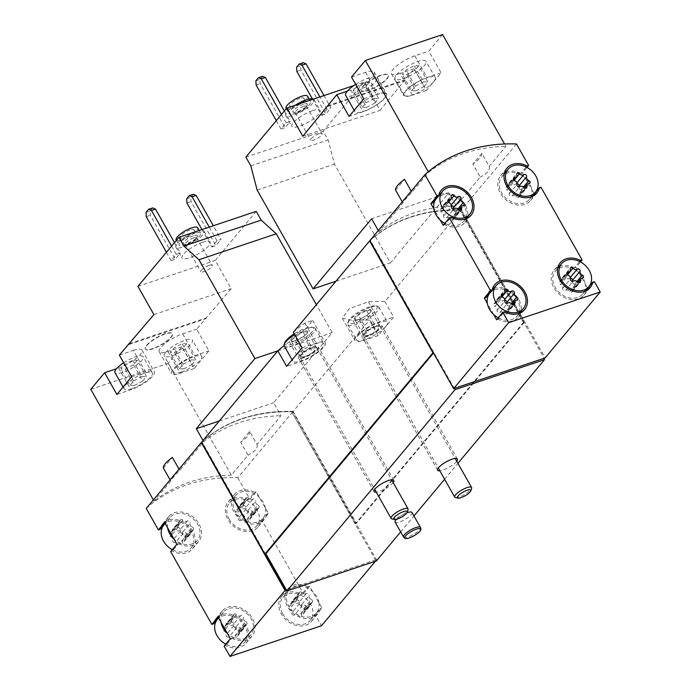 <?xml version="1.0" encoding="UTF-8"?>
<svg xmlns="http://www.w3.org/2000/svg" width="691" height="691" viewBox="0 0 691 691"><rect width="100%" height="100%" fill="white"/><g stroke="black" fill="none" stroke-linecap="round" stroke-linejoin="round"><path stroke-width="0.52" stroke-dasharray="3.46 2.59" d="M442.637 34.55L428.809 51.117L441.1 72.831L426.364 90.486L414.073 68.763L380.128 110.335L364.148 82.091L323.172 131.169L328.13 139.936L334.444 164.13L390.363 262.96L448.917 192.824L456.267 205.814L480.228 177.121L472.877 164.13L481.834 153.402L489.185 166.393L505.907 146.362L504.56 143.996M378.288 230.552L378.962 231.753L402.922 203.059C403.147 201.712 406.127 198.136 411.879 192.331L428.601 172.301A174.953 136.913 -140.1 0 1 505.907 146.362M402.248 201.858L402.922 203.059M395.58 190.068L404.537 179.34M411.205 191.131L411.879 192.331M428.29 171.757L428.601 172.301M312.444 110.698A16.195 4.371 150.5 0 0 297.622 118.697A16.195 4.371 150.5 0 0 291.878 126.418A16.195 4.371 150.5 0 0 308.134 122.247A16.195 4.371 150.5 0 0 320.08 110.465A16.195 4.371 150.5 0 0 312.444 110.698M276.288 120.683L281.021 129.044L286.186 122.851L290.255 121.486L284.346 111.035M281.021 129.044L285.089 127.68L290.255 121.486M245.875 157.107L323.172 131.169M353.861 85.546L364.148 82.091M312.306 98.778L321.704 115.388L326.878 109.204L330.946 107.839L324.001 95.565M321.704 115.388L325.772 114.024L330.946 107.839M380.853 75.233A15.547 4.198 150.5 0 0 366.627 82.911A15.547 4.198 150.5 0 0 361.117 90.322A15.547 4.198 150.5 0 0 376.716 86.315A15.547 4.198 150.5 0 0 388.187 74.999A15.547 4.198 150.5 0 0 380.853 75.233M414.073 68.763L400.089 73.453L412.38 95.177A18.467 4.984 -29.5 0 1 403.674 95.444A18.467 4.984 -29.5 0 1 410.221 86.651A18.467 4.984 -29.5 0 1 427.116 77.53L441.1 72.831M327.465 105.844L404.771 79.906M351.512 77.055L365.496 72.356A18.467 4.984 150.5 0 1 374.202 72.089A18.467 4.984 150.5 0 1 367.655 80.89A18.467 4.984 150.5 0 1 350.76 90.011L347.34 91.152M400.089 73.453A18.467 4.984 150.5 0 1 391.382 73.721A18.467 4.984 150.5 0 1 397.93 64.928A18.467 4.984 150.5 0 1 414.825 55.807L428.809 51.117M481.834 153.402A21.058 5.683 -29.5 0 1 472.877 164.13M369.875 240.623A174.953 136.913 -140.1 0 1 461.415 209.909L516.479 143.961M456.267 205.814A174.953 136.913 39.9 0 0 378.962 231.753M489.185 166.393C490.195 169.917 487.207 173.493 480.228 177.121M202.567 242.291A16.195 4.371 150.5 0 0 187.745 250.289A16.195 4.371 150.5 0 0 182.009 258.002A16.195 4.371 150.5 0 0 198.257 253.839A16.195 4.371 150.5 0 0 210.202 242.049A16.195 4.371 150.5 0 0 202.567 242.291M166.41 252.267L171.143 260.637L176.317 254.443L180.386 253.079L174.469 242.619M171.143 260.637L175.212 259.272L180.386 253.079M256.214 211.36L215.238 260.438L231.209 288.674L196.65 329.158L208.941 350.873L194.206 368.528L181.914 346.804L168.086 363.371L231.347 475.183L248.069 455.162L240.718 442.171L249.676 431.443L257.026 444.434L280.987 415.74L273.636 402.749L332.19 332.621L316.383 304.679M137.932 286.376L215.238 260.438M201.971 229.559L211.826 246.981L217 240.788L221.068 239.423L213.329 225.75M211.826 246.981L215.894 245.616L221.068 239.423M153.367 499.921L154.041 501.122L170.763 481.1C170.988 479.753 173.968 476.177 179.72 470.372L203.681 441.679A174.953 136.913 -140.1 0 1 280.987 415.74M170.09 479.891L170.763 481.1M163.421 468.109L172.37 457.382M179.038 469.172L179.72 470.372M202.999 440.478L203.681 441.679M164.976 333.762A15.547 4.198 150.5 0 0 150.75 341.44A15.547 4.198 150.5 0 0 145.24 348.851A15.547 4.198 150.5 0 0 160.839 344.852A15.547 4.198 150.5 0 0 172.309 333.537A15.547 4.198 150.5 0 0 164.976 333.762M119.353 355.096L133.337 350.397L145.62 372.121A18.467 4.984 -29.5 0 1 154.326 371.853A18.467 4.984 -29.5 0 1 147.779 380.655A18.467 4.984 -29.5 0 1 130.884 389.767L116.9 394.466M129.709 343.591L205.953 318.007M181.914 346.804L167.93 351.494A18.467 4.984 150.5 0 1 159.224 351.762A18.467 4.984 150.5 0 1 165.771 342.969A18.467 4.984 150.5 0 1 182.666 333.848L196.65 329.158M90.78 389.309L168.086 363.371M133.337 350.397A18.467 4.984 150.5 0 1 142.035 350.13A18.467 4.984 150.5 0 1 135.496 358.931A18.467 4.984 150.5 0 1 118.602 368.053L116.451 368.769M249.676 431.443A21.058 5.683 -29.5 0 1 240.718 442.171M201.599 442.24A174.953 136.913 -140.1 0 1 292.854 411.784L376.586 559.788L375.576 560.125L376.448 560.902M146.25 508.446A174.953 136.913 -140.1 0 1 237.79 477.731L292.854 411.784M231.347 475.183A174.953 136.913 39.9 0 0 154.041 501.122M257.026 444.434C258.037 447.958 255.048 451.525 248.069 455.162M217.294 619.499A17.819 13.941 -140.1 0 1 239.907 620.216A17.819 13.941 -140.1 0 1 244.649 642.345A17.819 13.941 -140.1 0 1 225.784 644.167M237.972 630.874A1.814 1.417 -140.1 0 1 238.041 633.897A3.179 2.488 -140.1 0 0 236.331 634.658A3.179 2.488 -140.1 0 0 235.994 636.886A1.814 1.417 -140.1 0 1 233.221 637.819A3.179 2.488 -140.1 0 0 228.989 636.938A1.814 1.417 -140.1 0 1 226.156 634.839A3.179 2.488 -140.1 0 0 223.962 630.969A1.814 1.417 -140.1 0 1 223.901 627.938A3.179 2.488 -140.1 0 0 225.612 627.186A3.179 2.488 -140.1 0 0 225.948 624.949A1.814 1.417 -140.1 0 1 228.712 624.025A3.179 2.488 -140.1 0 0 232.953 624.906A1.814 1.417 -140.1 0 1 235.786 627.005A3.179 2.488 -140.1 0 0 237.972 630.874L245.728 621.58A3.179 2.488 -140.1 0 1 243.543 617.711L235.786 627.005M282.584 613.599A17.819 13.941 -140.1 0 1 282.895 597.49A17.819 13.941 -140.1 0 1 305.508 598.207A17.819 13.941 -140.1 0 1 310.25 620.328A17.819 13.941 -140.1 0 1 282.584 613.599M303.582 608.857A1.814 1.417 -140.1 0 1 303.643 611.889A3.179 2.488 -140.1 0 0 301.932 612.641A3.179 2.488 -140.1 0 0 301.596 614.878A1.814 1.417 -140.1 0 1 298.823 615.802A3.179 2.488 -140.1 0 0 294.591 614.921A1.814 1.417 -140.1 0 1 291.757 612.822A3.179 2.488 -140.1 0 0 289.572 608.952A1.814 1.417 -140.1 0 1 289.503 605.929A3.179 2.488 -140.1 0 0 291.213 605.178A3.179 2.488 -140.1 0 0 291.55 602.941A1.814 1.417 -140.1 0 1 294.323 602.008A3.179 2.488 -140.1 0 0 298.555 602.889A1.814 1.417 -140.1 0 1 301.388 604.988A3.179 2.488 -140.1 0 0 303.582 608.857L311.33 599.572A3.179 2.488 -140.1 0 1 309.145 595.702L301.388 604.988M163.836 525.013A17.819 13.941 -140.1 0 1 186.449 525.73A17.819 13.941 -140.1 0 1 191.191 547.859A17.819 13.941 -140.1 0 1 172.327 549.682M184.514 536.389A1.814 1.417 -140.1 0 1 184.583 539.412A3.179 2.488 -140.1 0 0 182.873 540.172A3.179 2.488 -140.1 0 0 182.536 542.4A1.814 1.417 -140.1 0 1 179.764 543.333A3.179 2.488 -140.1 0 0 175.531 542.452A1.814 1.417 -140.1 0 1 172.698 540.353A3.179 2.488 -140.1 0 0 170.504 536.484A1.814 1.417 -140.1 0 1 170.444 533.461A3.179 2.488 -140.1 0 0 172.154 532.701A3.179 2.488 -140.1 0 0 172.491 530.472A1.814 1.417 -140.1 0 1 175.255 529.539A3.179 2.488 -140.1 0 0 179.496 530.42A1.814 1.417 -140.1 0 1 182.329 532.519A3.179 2.488 -140.1 0 0 184.514 536.389L192.271 527.103A3.179 2.488 -140.1 0 1 190.085 523.225L182.329 532.519M229.127 519.114A17.819 13.941 -140.1 0 1 229.438 503.005A17.819 13.941 -140.1 0 1 252.051 503.722A17.819 13.941 -140.1 0 1 256.793 525.842A17.819 13.941 -140.1 0 1 229.127 519.114M250.125 514.372A1.814 1.417 -140.1 0 1 250.185 517.404A3.179 2.488 -140.1 0 0 248.475 518.155A3.179 2.488 -140.1 0 0 248.138 520.392A1.814 1.417 -140.1 0 1 245.374 521.316A3.179 2.488 -140.1 0 0 241.133 520.435A1.814 1.417 -140.1 0 1 238.3 518.345A3.179 2.488 -140.1 0 0 236.115 514.467A1.814 1.417 -140.1 0 1 236.046 511.444A3.179 2.488 -140.1 0 0 237.756 510.692A3.179 2.488 -140.1 0 0 238.093 508.455A1.814 1.417 -140.1 0 1 240.865 507.522A3.179 2.488 -140.1 0 0 245.098 508.403A1.814 1.417 -140.1 0 1 247.931 510.502A3.179 2.488 -140.1 0 0 250.125 514.372L257.873 505.086A3.179 2.488 -140.1 0 1 255.687 501.217L247.931 510.502M237.79 477.731L249.943 499.213L256.145 491.776L268.436 513.499L262.226 520.928L303.401 593.699L301.803 594.234A19.443 15.211 -140.1 0 0 281.652 596.445A19.443 15.211 -140.1 0 0 286.825 620.587A19.443 15.211 -140.1 0 0 311.494 621.364A19.443 15.211 -140.1 0 0 314.085 615.949L315.683 615.413L321.522 625.735M375.351 561.273L376.586 559.788M303.401 593.699L309.603 586.262L321.894 607.985L315.683 615.413M268.436 513.499L266.838 514.035L260.628 521.463A19.443 15.211 -140.1 0 1 258.037 526.879A19.443 15.211 -140.1 0 1 233.368 526.101A19.443 15.211 -140.1 0 1 228.194 501.96A19.443 15.211 -140.1 0 1 248.345 499.748L249.943 499.213M260.628 521.463L262.226 520.928M224.143 646.137L225.741 645.593A19.443 15.211 -140.1 0 0 245.892 643.381A19.443 15.211 -140.1 0 0 240.718 619.24A19.443 15.211 -140.1 0 0 216.05 618.462A19.443 15.211 -140.1 0 0 213.45 623.878M170.686 551.651L172.284 551.116A19.443 15.211 -140.1 0 0 192.435 548.896A19.443 15.211 -140.1 0 0 187.261 524.754A19.443 15.211 -140.1 0 0 162.592 523.977A19.443 15.211 -140.1 0 0 159.992 529.392M534.178 193.635L531.742 189.317A17.819 13.941 -140.1 0 0 525.41 178.14L531.742 189.317A17.819 13.941 -140.1 0 1 529.289 199.5A17.819 13.941 -140.1 0 1 506.667 198.783A17.819 13.941 -140.1 0 1 501.925 176.663A17.819 13.941 -140.1 0 1 525.41 178.14L522.431 172.871L526.991 167.403M534.255 193.774L534.722 194.594L540.923 187.157M587.635 288.121L585.199 283.802A17.819 13.941 -140.1 0 0 578.868 272.625L585.199 283.802A17.819 13.941 -140.1 0 1 582.738 293.986A17.819 13.941 -140.1 0 1 560.125 293.269A17.819 13.941 -140.1 0 1 555.383 271.148A17.819 13.941 -140.1 0 1 578.868 272.625L575.888 267.357L580.449 261.889M587.713 288.251L588.179 289.071L594.381 281.643M461.415 209.909L545.156 357.912M493.659 314.517L487.328 303.34M440.202 220.04L433.87 208.855M453.754 388.575L433.283 352.704M454.367 388.592L370.048 240.623A174.953 136.913 -140.1 0 1 459.956 210.237L523.45 322.455L524.46 322.11L461.156 210.219A174.953 136.913 -140.1 0 0 369.901 240.675M201.573 442.188A174.953 136.913 -140.1 0 1 293.114 411.473L369.374 320.132A174.953 136.913 39.9 0 0 352.902 320.425L342.33 318.18L349.214 308.696L368.415 301.846A174.953 136.913 -140.1 0 1 384.887 301.552L461.156 210.219M293.347 332.267A174.953 136.913 -140.1 0 1 304.843 323.172L312.565 320.382L305.5 329.538L289.33 341.751A174.953 136.913 39.9 0 0 284.105 345.586M293.114 411.473L356.418 523.363L524.46 322.11M384.887 301.552L393.663 317.065L378.15 335.636L369.374 320.132M356.418 523.363L355.399 523.709L523.45 322.455M454.117 388.454L370.307 240.313A174.953 136.913 -140.1 0 1 460.215 209.926L459.956 210.237M460.215 209.926L544.137 358.249M400.668 531.897L413.978 515.952M444.615 479.26L457.926 463.315M265.024 554.035L201.746 442.188A174.953 136.913 -140.1 0 1 291.654 411.793L375.576 560.125M291.654 411.793L355.399 523.709M412.009 512.48A9.717 2.626 -29.5 0 1 408.562 517.11A9.717 2.626 -29.5 0 1 399.674 521.904A9.717 2.626 -29.5 0 1 395.088 522.05M396.409 519.278A9.717 2.626 -29.5 0 1 406.93 512.791M456.734 461.217A11.341 3.058 -29.5 0 1 442.974 470.044A11.341 3.058 -29.5 0 1 439.813 470.787M393.17 482.543A11.341 3.058 -29.5 0 1 379.402 491.379A11.341 3.058 -29.5 0 1 376.25 492.113M433.473 353.041L433.939 352.488M375.835 559.814L286.324 589.846M302.122 347.78L316.107 343.09A19.443 5.252 -29.5 0 1 325.271 342.805A19.443 5.252 -29.5 0 1 318.378 352.065A19.443 5.252 -29.5 0 1 300.594 361.661L286.61 366.36M294.366 357.066A17.819 4.811 150.5 0 0 292.846 361.151A17.819 4.811 150.5 0 0 310.725 356.565A17.819 4.811 150.5 0 0 323.863 343.6A17.819 4.811 150.5 0 0 315.459 343.859A17.819 4.811 150.5 0 0 294.366 357.066M378.15 335.636L364.166 340.335A19.443 5.252 -29.5 0 1 355.001 340.62A19.443 5.252 -29.5 0 1 361.894 331.352A19.443 5.252 -29.5 0 1 379.679 321.756L393.663 317.065M385.906 326.351A17.819 4.811 150.5 0 0 387.435 322.274A17.819 4.811 150.5 0 0 379.031 322.533A17.819 4.811 150.5 0 0 362.732 331.326A17.819 4.811 150.5 0 0 356.418 339.817A17.819 4.811 150.5 0 0 369.435 337.718A17.819 4.811 150.5 0 0 385.906 326.351M303.833 357.791A11.341 3.058 -29.5 0 1 298.486 357.955A11.341 3.058 -29.5 0 1 299.453 355.364A11.341 3.058 -29.5 0 1 309.939 348.126A11.341 3.058 -29.5 0 1 318.223 346.787A11.341 3.058 -29.5 0 1 314.206 352.194A11.341 3.058 -29.5 0 1 303.833 357.791M367.396 336.465A11.341 3.058 -29.5 0 1 362.049 336.629A11.341 3.058 -29.5 0 1 363.025 334.029A11.341 3.058 -29.5 0 1 373.503 326.8A11.341 3.058 -29.5 0 1 381.795 325.461A11.341 3.058 -29.5 0 1 377.77 330.859A11.341 3.058 -29.5 0 1 367.396 336.465M265.387 553.906L202.005 441.877A174.953 136.913 -140.1 0 1 291.913 411.49M309.603 586.262L308.005 586.797L301.803 594.234M308.005 586.797A19.443 15.211 -140.1 0 0 287.853 589.017A19.443 15.211 -140.1 0 0 293.027 613.15A19.443 15.211 -140.1 0 0 317.696 613.936A19.443 15.211 -140.1 0 0 320.296 608.521L314.085 615.949M320.296 608.521L321.894 607.985M318.905 602.716A17.819 13.941 -140.1 0 1 316.452 612.9A17.819 13.941 -140.1 0 1 288.795 606.171A17.819 13.941 -140.1 0 1 289.097 590.054A17.819 13.941 -140.1 0 1 312.582 591.531A17.819 13.941 -140.1 0 1 318.905 602.716M230.353 638.7L231.943 638.164L225.741 645.593M231.943 638.164A19.443 15.211 -140.1 0 0 252.094 635.953A19.443 15.211 -140.1 0 0 246.929 611.811A19.443 15.211 -140.1 0 0 222.252 611.034A19.443 15.211 -140.1 0 0 219.66 616.441L218.529 617.797M219.66 616.441L218.062 616.985M221.042 622.254A17.819 13.941 -140.1 0 1 223.495 612.071A17.819 13.941 -140.1 0 1 246.108 612.787A17.819 13.941 -140.1 0 1 250.85 634.908A17.819 13.941 -140.1 0 1 227.365 633.431M176.896 544.214L178.494 543.679L172.284 551.116M178.494 543.679A19.443 15.211 -140.1 0 0 198.637 541.468A19.443 15.211 -140.1 0 0 193.471 517.326A19.443 15.211 -140.1 0 0 168.794 516.548A19.443 15.211 -140.1 0 0 166.203 521.964L165.071 523.32M166.203 521.964L164.605 522.5M167.585 527.769A17.819 13.941 -140.1 0 1 170.038 517.585A17.819 13.941 -140.1 0 1 192.651 518.302A17.819 13.941 -140.1 0 1 197.393 540.422A17.819 13.941 -140.1 0 1 173.916 538.945M265.448 508.231A17.819 13.941 -140.1 0 1 262.995 518.414A17.819 13.941 -140.1 0 1 235.337 511.685A17.819 13.941 -140.1 0 1 235.64 495.568A17.819 13.941 -140.1 0 1 259.125 497.054A17.819 13.941 -140.1 0 1 265.448 508.231M266.838 514.035A19.443 15.211 -140.1 0 1 264.238 519.451A19.443 15.211 -140.1 0 1 239.57 518.673A19.443 15.211 -140.1 0 1 234.396 494.531A19.443 15.211 -140.1 0 1 254.547 492.312L248.345 499.748M256.145 491.776L254.547 492.312M575.888 267.357L574.29 267.892L579.645 261.474M586.313 290.661A19.443 15.211 -140.1 0 1 583.981 295.022A19.443 15.211 -140.1 0 1 559.313 294.245A19.443 15.211 -140.1 0 1 554.139 270.103A19.443 15.211 -140.1 0 1 558.017 267.037M559.287 266.476A19.443 15.211 -140.1 0 1 574.29 267.892M586.581 289.607L588.179 289.071M496.639 319.795L498.237 319.259L504.439 311.822M485.946 297.536A19.443 15.211 -140.1 0 1 488.537 292.12A19.443 15.211 -140.1 0 1 492.415 289.054M493.676 288.493A19.443 15.211 -140.1 0 1 513.214 292.906A19.443 15.211 -140.1 0 1 521.031 311.33M520.712 312.678A19.443 15.211 -140.1 0 1 518.38 317.039A19.443 15.211 -140.1 0 1 498.237 319.259M489.781 293.157A17.819 13.941 -140.1 0 1 512.402 293.874A17.819 13.941 -140.1 0 1 517.136 316.003A17.819 13.941 -140.1 0 1 498.28 317.825M443.181 225.309L444.779 224.774L450.981 217.337M432.488 203.05A19.443 15.211 -140.1 0 1 435.08 197.635A19.443 15.211 -140.1 0 1 438.958 194.568M440.219 194.007A19.443 15.211 -140.1 0 1 459.757 198.421A19.443 15.211 -140.1 0 1 467.574 216.844M467.254 218.192A19.443 15.211 -140.1 0 1 464.922 222.554A19.443 15.211 -140.1 0 1 444.779 224.774M436.323 198.671A17.819 13.941 -140.1 0 1 458.945 199.388A17.819 13.941 -140.1 0 1 463.678 221.517A17.819 13.941 -140.1 0 1 444.823 223.34M522.431 172.871L520.833 173.406L526.188 166.989M532.856 196.175A19.443 15.211 -140.1 0 1 530.524 200.537A19.443 15.211 -140.1 0 1 505.855 199.759A19.443 15.211 -140.1 0 1 500.681 175.626A19.443 15.211 -140.1 0 1 504.56 172.551M505.829 171.99A19.443 15.211 -140.1 0 1 520.833 173.406M533.124 195.13L534.722 194.594M257.873 505.086A1.814 1.417 -140.1 0 1 257.942 508.11A3.179 2.488 -140.1 0 0 256.231 508.87A3.179 2.488 -140.1 0 0 255.895 511.098A1.814 1.417 -140.1 0 1 253.122 512.031A3.179 2.488 -140.1 0 0 248.89 511.15A1.814 1.417 -140.1 0 1 246.056 509.051A3.179 2.488 -140.1 0 0 243.871 505.181A1.814 1.417 -140.1 0 1 243.802 502.158A3.179 2.488 -140.1 0 0 245.512 501.398A3.179 2.488 -140.1 0 0 245.849 499.17A1.814 1.417 -140.1 0 1 248.622 498.237A3.179 2.488 -140.1 0 0 252.854 499.118A1.814 1.417 -140.1 0 1 255.687 501.217M192.271 527.103A1.814 1.417 -140.1 0 1 192.34 530.127A3.179 2.488 -140.1 0 0 190.63 530.878A3.179 2.488 -140.1 0 0 190.293 533.115A1.814 1.417 -140.1 0 1 187.52 534.048A3.179 2.488 -140.1 0 0 183.288 533.167A1.814 1.417 -140.1 0 1 180.455 531.068A3.179 2.488 -140.1 0 0 178.261 527.198A1.814 1.417 -140.1 0 1 178.2 524.167A3.179 2.488 -140.1 0 0 179.91 523.415A3.179 2.488 -140.1 0 0 180.247 521.178A1.814 1.417 -140.1 0 1 183.011 520.245A3.179 2.488 -140.1 0 0 187.252 521.135A1.814 1.417 -140.1 0 1 190.085 523.225M311.33 599.572A1.814 1.417 -140.1 0 1 311.399 602.595A3.179 2.488 -140.1 0 0 309.689 603.355A3.179 2.488 -140.1 0 0 309.352 605.584A1.814 1.417 -140.1 0 1 306.579 606.517A3.179 2.488 -140.1 0 0 302.347 605.636A1.814 1.417 -140.1 0 1 299.514 603.537A3.179 2.488 -140.1 0 0 297.32 599.667A1.814 1.417 -140.1 0 1 297.26 596.644A3.179 2.488 -140.1 0 0 298.97 595.884A3.179 2.488 -140.1 0 0 299.307 593.655A1.814 1.417 -140.1 0 1 302.079 592.723A3.179 2.488 -140.1 0 0 306.312 593.604A1.814 1.417 -140.1 0 1 309.145 595.702M245.728 621.58A1.814 1.417 -140.1 0 1 245.797 624.612A3.179 2.488 -140.1 0 0 244.087 625.364A3.179 2.488 -140.1 0 0 243.75 627.601A1.814 1.417 -140.1 0 1 240.978 628.534A3.179 2.488 -140.1 0 0 236.745 627.644A1.814 1.417 -140.1 0 1 233.912 625.554A3.179 2.488 -140.1 0 0 231.718 621.684A1.814 1.417 -140.1 0 1 231.658 618.652A3.179 2.488 -140.1 0 0 233.368 617.901A3.179 2.488 -140.1 0 0 233.696 615.664A1.814 1.417 -140.1 0 1 236.469 614.731A3.179 2.488 -140.1 0 0 240.701 615.621A1.814 1.417 -140.1 0 1 243.543 617.711M453.166 208.941A3.179 2.488 39.9 0 0 455.455 211.904A1.814 1.417 39.9 0 1 455.524 214.936A3.179 2.488 39.9 0 0 453.814 215.687A3.179 2.488 39.9 0 0 453.477 217.915A1.814 1.417 39.9 0 1 450.705 218.848A3.179 2.488 39.9 0 0 446.472 217.967A1.814 1.417 39.9 0 1 443.639 215.868A3.179 2.488 39.9 0 0 441.445 211.999L449.202 202.713M451.491 205.676A1.814 1.417 39.9 0 0 450.428 205.935A3.179 2.488 39.9 0 1 446.196 205.054A1.814 1.417 39.9 0 0 443.423 205.987A3.179 2.488 39.9 0 1 443.095 208.216A3.179 2.488 39.9 0 1 441.385 208.976A1.814 1.417 39.9 0 0 441.445 211.999M518.777 186.924A3.179 2.488 39.9 0 0 521.057 189.887A1.814 1.417 39.9 0 1 521.126 192.919A3.179 2.488 39.9 0 0 519.416 193.67A3.179 2.488 39.9 0 0 519.079 195.907A1.814 1.417 39.9 0 1 516.307 196.84A3.179 2.488 39.9 0 0 512.074 195.959A1.814 1.417 39.9 0 1 509.241 193.86A3.179 2.488 39.9 0 0 507.047 189.99L514.804 180.696M517.093 183.668A1.814 1.417 39.9 0 0 516.039 183.927A3.179 2.488 39.9 0 1 511.798 183.037A1.814 1.417 39.9 0 0 509.034 183.97A3.179 2.488 39.9 0 1 508.697 186.207A3.179 2.488 39.9 0 1 506.987 186.959A1.814 1.417 39.9 0 0 507.047 189.99M506.624 303.427A3.179 2.488 39.9 0 0 508.913 306.389A1.814 1.417 39.9 0 1 508.982 309.413A3.179 2.488 39.9 0 0 507.272 310.173A3.179 2.488 39.9 0 0 506.935 312.401A1.814 1.417 39.9 0 1 504.162 313.334A3.179 2.488 39.9 0 0 499.93 312.453A1.814 1.417 39.9 0 1 497.097 310.354A3.179 2.488 39.9 0 0 494.903 306.484L502.659 297.199M504.948 300.162A1.814 1.417 39.9 0 0 503.886 300.421A3.179 2.488 39.9 0 1 499.653 299.54A1.814 1.417 39.9 0 0 496.881 300.473A3.179 2.488 39.9 0 1 496.553 302.701A3.179 2.488 39.9 0 1 494.842 303.461A1.814 1.417 39.9 0 0 494.903 306.484M572.226 281.41A3.179 2.488 39.9 0 0 574.515 284.372A1.814 1.417 39.9 0 1 574.584 287.404A3.179 2.488 39.9 0 0 572.874 288.156A3.179 2.488 39.9 0 0 572.537 290.393A1.814 1.417 39.9 0 1 569.764 291.326A3.179 2.488 39.9 0 0 565.532 290.436A1.814 1.417 39.9 0 1 562.699 288.346A3.179 2.488 39.9 0 0 560.505 284.476L568.261 275.182M570.55 278.145A1.814 1.417 39.9 0 0 569.496 278.413A3.179 2.488 39.9 0 1 565.255 277.523A1.814 1.417 39.9 0 0 562.491 278.456A3.179 2.488 39.9 0 1 562.154 280.693A3.179 2.488 39.9 0 1 560.444 281.444A1.814 1.417 39.9 0 0 560.505 284.476M219.272 420.992L273.636 402.749M277.825 350.864L332.19 332.621M153.912 314.612L231.209 288.674M128.967 344.489L206.264 318.551M194.206 368.528L180.213 373.218A18.467 4.984 -29.5 0 1 171.515 373.486A18.467 4.984 -29.5 0 1 178.062 364.684A18.467 4.984 -29.5 0 1 194.957 355.571L208.941 350.873M181.12 372.129A16.195 4.371 -29.5 0 1 173.484 372.371A16.195 4.371 -29.5 0 1 185.43 360.59A16.195 4.371 -29.5 0 1 201.686 356.418A16.195 4.371 -29.5 0 1 195.942 364.131A16.195 4.371 -29.5 0 1 181.12 372.129M131.791 388.688A16.195 4.371 -29.5 0 1 124.155 388.921A16.195 4.371 -29.5 0 1 136.101 377.139A16.195 4.371 -29.5 0 1 152.357 372.967A16.195 4.371 -29.5 0 1 146.613 380.689A16.195 4.371 -29.5 0 1 131.791 388.688M131.636 376.811L145.62 372.121M146.017 212.387L150.085 211.023L150.327 215.281L175.212 259.272M146.259 216.646L150.327 215.281M176.317 254.443L171.584 246.082M152.668 207.922L150.085 211.023M186.7 198.732L190.768 197.367L191.01 201.634L215.894 245.616M186.941 202.999L191.01 201.634M217 240.788L209.261 227.114M193.35 194.275L190.768 197.367M176.17 239.803A12.308 3.325 150.5 0 0 188.522 236.633A12.308 3.325 150.5 0 0 197.6 227.676M190.12 229.87A8.102 2.185 150.5 0 0 182.709 233.869A8.102 2.185 150.5 0 0 179.841 237.73A8.102 2.185 150.5 0 0 187.969 235.64A8.102 2.185 150.5 0 0 193.938 229.749A8.102 2.185 150.5 0 0 190.12 229.87M194.871 233.282A12.308 3.325 150.5 0 0 183.607 239.362A12.308 3.325 150.5 0 0 179.245 245.227A12.308 3.325 150.5 0 0 191.597 242.057A12.308 3.325 150.5 0 0 200.675 233.109A12.308 3.325 150.5 0 0 194.871 233.282M196.425 231.425A16.195 4.371 150.5 0 0 181.603 239.423A16.195 4.371 150.5 0 0 175.859 247.145A16.195 4.371 150.5 0 0 192.115 242.973A16.195 4.371 150.5 0 0 204.061 231.191A16.195 4.371 150.5 0 0 196.425 231.425M123.698 362.784A16.195 4.371 -29.5 0 1 143.141 356.677A16.195 4.371 -29.5 0 1 137.397 364.399A16.195 4.371 -29.5 0 1 122.575 372.397A16.195 4.371 -29.5 0 1 114.939 372.63M137.259 360.287L133.527 364.753L125.304 369.124L120.813 369.02L124.544 364.554L132.767 360.184L137.259 360.287L146.475 376.578L142.743 381.043L133.527 364.753M165.659 352.367A16.195 4.371 -29.5 0 1 180.636 342.036A16.195 4.371 -29.5 0 1 192.469 340.127A16.195 4.371 -29.5 0 1 186.725 347.841A16.195 4.371 -29.5 0 1 171.904 355.839A16.195 4.371 -29.5 0 1 164.268 356.081A16.195 4.371 -29.5 0 1 165.659 352.367M186.587 343.738L182.856 348.204L174.633 352.574L170.141 352.47L173.882 348.005L182.096 343.634L186.587 343.738L195.812 360.028L192.072 364.494L182.856 348.204M146.725 345.56A15.547 4.198 -29.5 0 1 165.132 334.038A15.547 4.198 -29.5 0 1 172.465 333.805A15.547 4.198 -29.5 0 1 160.994 345.12A15.547 4.198 -29.5 0 1 145.395 349.128A15.547 4.198 -29.5 0 1 146.725 345.56M193.497 235.838A8.102 2.185 150.5 0 0 186.086 239.837A8.102 2.185 150.5 0 0 183.219 243.698A8.102 2.185 150.5 0 0 183.806 244.07A8.102 2.185 150.5 0 0 191.347 241.617A8.102 2.185 150.5 0 0 197.332 236.417A8.102 2.185 150.5 0 0 197.315 235.726A8.102 2.185 150.5 0 0 193.497 235.838M193.618 237.92A6.521 1.762 150.5 0 0 187.65 241.142A6.521 1.762 150.5 0 0 185.343 244.243A6.521 1.762 150.5 0 0 185.81 244.545A6.521 1.762 150.5 0 0 191.882 242.567A6.521 1.762 150.5 0 0 196.71 238.378A6.521 1.762 150.5 0 0 196.693 237.825A6.521 1.762 150.5 0 0 193.618 237.92M209.157 265.379A6.521 1.762 150.5 0 0 203.189 268.592A6.521 1.762 150.5 0 0 200.874 271.701A6.521 1.762 150.5 0 0 207.421 270.026A6.521 1.762 150.5 0 0 212.223 265.284A6.521 1.762 150.5 0 0 209.157 265.379M448.917 192.824L371.62 218.762M335.999 281.202L390.363 262.96M257.147 190.068L334.444 164.13M250.833 165.875L328.13 139.936M327.776 106.388L405.073 80.45M302.822 136.265L380.128 110.335M363.794 98.77L377.787 94.08A18.467 4.984 -29.5 0 1 386.485 93.812A18.467 4.984 -29.5 0 1 379.938 102.614A18.467 4.984 -29.5 0 1 363.051 111.726L349.059 116.425M426.364 90.486L412.38 95.177M255.886 80.795L259.954 79.43L260.205 83.697L285.089 127.68M256.136 85.062L260.205 83.697M286.186 122.851L281.462 114.49M262.545 76.338L259.954 79.43M296.577 67.148L300.645 65.783L300.887 70.041L325.772 114.024M296.819 71.406L300.887 70.041M326.878 109.204L319.933 96.93M303.228 62.682L300.645 65.783M192.072 364.494L183.858 368.864L174.633 352.574M183.858 368.864L179.366 368.761L170.141 352.47M179.366 368.761L183.098 364.295L173.882 348.005M183.098 364.295L191.321 359.925L182.096 343.634M191.321 359.925L195.812 360.028M142.743 381.043L134.52 385.414L125.304 369.124M134.52 385.414L130.029 385.31L120.813 369.02M130.029 385.31L133.76 380.845L124.544 364.554M133.76 380.845L141.983 376.474L132.767 360.184M141.983 376.474L146.475 376.578M286.048 108.211A12.308 3.325 150.5 0 0 298.4 105.041A12.308 3.325 150.5 0 0 307.478 96.084M299.998 98.277A8.102 2.185 150.5 0 0 292.587 102.277A8.102 2.185 150.5 0 0 289.71 106.138A8.102 2.185 150.5 0 0 297.838 104.056A8.102 2.185 150.5 0 0 303.815 98.157A8.102 2.185 150.5 0 0 299.998 98.277M304.748 101.698A12.308 3.325 150.5 0 0 293.485 107.779A12.308 3.325 150.5 0 0 289.123 113.644A12.308 3.325 150.5 0 0 301.475 110.474A12.308 3.325 150.5 0 0 310.553 101.517A12.308 3.325 150.5 0 0 304.748 101.698M295.299 105.196A16.195 4.371 150.5 0 0 285.737 115.552A16.195 4.371 150.5 0 0 301.993 111.389A16.195 4.371 150.5 0 0 313.939 99.599A16.195 4.371 150.5 0 0 313.438 99.115M403.656 537.14A9.717 2.626 150.5 0 0 413.287 534.48A9.717 2.626 150.5 0 0 420.534 527.596M433.732 81.659A17.819 4.811 -29.5 0 1 417.252 93.026A17.819 4.811 -29.5 0 1 404.235 95.125A17.819 4.811 -29.5 0 1 417.373 82.169A17.819 4.811 -29.5 0 1 435.252 77.582A17.819 4.811 -29.5 0 1 433.732 81.659M356.426 107.597A17.819 4.811 -29.5 0 1 372.907 96.23A17.819 4.811 -29.5 0 1 385.923 94.131A17.819 4.811 -29.5 0 1 372.786 107.088A17.819 4.811 -29.5 0 1 354.906 111.683A17.819 4.811 -29.5 0 1 356.426 107.597M355.64 84.354A17.819 4.811 -29.5 0 1 376.707 77.841A17.819 4.811 -29.5 0 1 363.57 90.797A17.819 4.811 -29.5 0 1 345.69 95.393M369.417 82.246L365.686 86.712L357.463 91.082L352.98 90.979L356.711 86.513L364.934 82.143L369.417 82.246L378.642 98.537L374.911 103.002L365.686 86.712M396.539 74.758A17.819 4.811 -29.5 0 1 413.019 63.391A17.819 4.811 -29.5 0 1 426.036 61.292A17.819 4.811 -29.5 0 1 424.516 65.369A17.819 4.811 -29.5 0 1 408.036 76.736A17.819 4.811 -29.5 0 1 395.019 78.834A17.819 4.811 -29.5 0 1 396.539 74.758M418.755 65.697L415.023 70.162L406.8 74.533L402.309 74.429L406.04 69.964L414.263 65.593L418.755 65.697L427.971 81.987L424.239 86.453L415.023 70.162M424.239 86.453L416.017 90.823L406.8 74.533M416.017 90.823L411.525 90.72L402.309 74.429M411.525 90.72L415.256 86.254L406.04 69.964M415.256 86.254L423.479 81.883L414.263 65.593M423.479 81.883L427.971 81.987M374.911 103.002L366.688 107.373L357.463 91.082M366.688 107.373L362.196 107.269L352.98 90.979M362.196 107.269L365.928 102.804L356.711 86.513M365.928 102.804L374.151 98.433L364.934 82.143M374.151 98.433L378.642 98.537M362.594 87.031A15.547 4.198 -29.5 0 1 381.009 75.5A15.547 4.198 -29.5 0 1 388.333 75.276A15.547 4.198 -29.5 0 1 376.871 86.582A15.547 4.198 -29.5 0 1 361.263 90.59A15.547 4.198 -29.5 0 1 362.594 87.031M303.375 104.255A8.102 2.185 150.5 0 0 295.964 108.254A8.102 2.185 150.5 0 0 293.096 112.115A8.102 2.185 150.5 0 0 293.675 112.486A8.102 2.185 150.5 0 0 301.216 110.024A8.102 2.185 150.5 0 0 307.21 104.825A8.102 2.185 150.5 0 0 307.193 104.134A8.102 2.185 150.5 0 0 303.375 104.255M303.496 106.328A6.521 1.762 150.5 0 0 297.527 109.549A6.521 1.762 150.5 0 0 295.212 112.659A6.521 1.762 150.5 0 0 295.688 112.953A6.521 1.762 150.5 0 0 301.76 110.975A6.521 1.762 150.5 0 0 306.579 106.794A6.521 1.762 150.5 0 0 306.571 106.233A6.521 1.762 150.5 0 0 303.496 106.328M319.026 133.786A6.521 1.762 150.5 0 0 313.058 137.008A6.521 1.762 150.5 0 0 310.751 140.118A6.521 1.762 150.5 0 0 317.29 138.433A6.521 1.762 150.5 0 0 322.101 133.691A6.521 1.762 150.5 0 0 319.026 133.786M391.823 518.846A9.717 2.626 150.5 0 0 400.875 515.901A9.717 2.626 150.5 0 0 408.061 509.664M312.228 347.728A9.717 2.626 150.5 0 0 303.34 352.531A9.717 2.626 150.5 0 0 299.894 357.161A9.717 2.626 150.5 0 0 309.646 354.656A9.717 2.626 150.5 0 0 316.815 347.59A9.717 2.626 150.5 0 0 312.228 347.728M303.012 331.438A9.717 2.626 150.5 0 0 293.019 337.139A9.717 2.626 150.5 0 0 291.593 341.354A9.717 2.626 150.5 0 0 300.43 338.365A9.717 2.626 150.5 0 0 307.538 332.336A9.717 2.626 150.5 0 0 303.012 331.438M307.504 331.974L303.012 331.87L294.789 336.241L291.058 340.706L293.459 341.613L303.772 336.448L306.934 333.736L307.504 331.974L316.573 348.005L312.842 352.479L303.772 336.448M284.718 342.805A16.524 4.457 150.5 0 0 301.336 339.963A16.524 4.457 150.5 0 0 312.323 327.189A16.524 4.457 150.5 0 0 305.733 328.19A16.524 4.457 150.5 0 0 294.228 333.831M284.243 345.941A17.819 4.811 150.5 0 0 302.122 341.354A17.819 4.811 150.5 0 0 315.26 328.398A17.819 4.811 150.5 0 0 313.973 327.577A17.819 4.811 150.5 0 0 306.864 328.657A17.819 4.811 150.5 0 0 294.668 334.608M455.395 497.52A9.717 2.626 150.5 0 0 464.438 494.566A9.717 2.626 150.5 0 0 471.633 488.33M375.8 326.402A9.717 2.626 150.5 0 0 366.912 331.196A9.717 2.626 150.5 0 0 363.466 335.826A9.717 2.626 150.5 0 0 373.218 333.33A9.717 2.626 150.5 0 0 380.378 326.256A9.717 2.626 150.5 0 0 375.8 326.402M366.584 310.112A9.717 2.626 150.5 0 0 356.591 315.804A9.717 2.626 150.5 0 0 355.165 320.028A9.717 2.626 150.5 0 0 364.002 317.039A9.717 2.626 150.5 0 0 371.11 311.002A9.717 2.626 150.5 0 0 366.584 310.112M371.076 310.648L366.584 310.544L358.361 314.906L354.63 319.38L357.031 320.279L359.121 319.484L367.344 315.113L370.506 312.401L371.076 310.648L380.145 326.679L376.414 331.144L367.344 315.113M369.296 306.856A16.524 4.457 150.5 0 0 348.29 321.479A16.524 4.457 150.5 0 0 364.9 318.637A16.524 4.457 150.5 0 0 375.895 305.854A16.524 4.457 150.5 0 0 369.296 306.856M370.428 307.322A17.819 4.811 150.5 0 0 347.772 323.086A17.819 4.811 150.5 0 0 347.815 324.615A17.819 4.811 150.5 0 0 365.686 320.028A17.819 4.811 150.5 0 0 378.832 307.063A17.819 4.811 150.5 0 0 377.545 306.243A17.819 4.811 150.5 0 0 370.428 307.322M312.842 352.479L304.619 356.841L295.549 340.81M304.619 356.841L300.127 356.746L291.058 340.706M300.127 356.746L303.859 352.272L294.789 336.241M303.859 352.272L312.082 347.91L303.012 331.87M312.082 347.91L316.573 348.005M376.414 331.144L368.191 335.515L359.121 319.484M368.191 335.515L363.699 335.411L354.63 319.38M363.699 335.411L367.431 330.946L358.361 314.906M367.431 330.946L375.654 326.575L366.584 310.544M375.654 326.575L380.145 326.679M304.843 323.172L316.107 343.09M289.33 341.751L300.594 361.661M352.902 320.425L364.166 340.335M368.415 301.846L379.679 321.756M252.854 499.118L245.098 508.403M248.622 498.237L240.865 507.522M245.849 499.17L238.093 508.455M243.802 502.158L236.046 511.444M243.871 505.181L236.115 514.467M246.056 509.051L238.3 518.345M248.89 511.15L241.133 520.435M253.122 512.031L245.374 521.316M255.895 511.098L248.138 520.392M257.942 508.11L250.185 517.404M187.252 521.135L179.496 530.42M183.011 520.245L175.255 529.539M180.247 521.178L172.491 530.472M178.2 524.167L170.444 533.461M178.261 527.198L170.504 536.484M180.455 531.068L172.698 540.353M183.288 533.167L175.531 542.452M187.52 534.048L179.764 543.333M190.293 533.115L182.536 542.4M192.34 530.127L184.583 539.412M306.312 593.604L298.555 602.889M302.079 592.723L294.323 602.008M299.307 593.655L291.55 602.941M297.26 596.644L289.503 605.929M297.32 599.667L289.572 608.952M299.514 603.537L291.757 612.822M302.347 605.636L294.591 614.921M306.579 606.517L298.823 615.802M309.352 605.584L301.596 614.878M311.399 602.595L303.643 611.889M240.701 615.621L232.953 624.906M236.469 614.731L228.712 624.025M233.696 615.664L225.948 624.949M231.658 618.652L223.901 627.938M231.718 621.684L223.962 630.969M233.912 625.554L226.156 634.839M236.745 627.644L228.989 636.938M240.978 628.534L233.221 637.819M243.75 627.601L235.994 636.886M245.797 624.612L238.041 633.897M443.639 215.868L451.396 206.583M441.385 208.976L447.915 201.15M443.423 205.987L451.18 196.693M446.196 205.054L448.528 202.264M450.428 205.935L451.309 204.881M455.455 211.904L457.883 209.002M455.524 214.936L463.281 205.642M453.477 217.915L459.817 210.323M450.705 218.848L458.461 209.563M446.472 217.967L454.229 208.682M509.241 193.86L516.998 184.566M506.987 186.959L513.517 179.142M509.034 183.97L516.79 174.685M511.798 183.037L514.13 180.247M516.039 183.927L516.911 182.873M521.057 189.887L523.484 186.993M521.126 192.919L528.883 183.633M519.079 195.907L525.419 188.315M516.307 196.84L524.063 187.546M512.074 195.959L519.831 186.665M497.097 310.354L504.853 301.069M494.842 303.461L501.372 295.636M496.881 300.473L504.637 291.179M499.653 299.54L501.986 296.75M503.886 300.421L504.767 299.367M508.913 306.389L511.34 303.487M508.982 309.413L516.73 300.127M506.935 312.401L513.275 304.809M504.162 313.334L511.919 304.049M499.93 312.453L507.686 303.168M562.699 288.346L570.455 279.052M560.444 281.444L566.974 273.627M562.491 278.456L570.248 269.17M565.255 277.523L567.587 274.733M569.496 278.413L570.369 277.359M574.515 284.372L576.942 281.47M574.584 287.404L582.34 278.119M572.537 290.393L578.877 282.8M569.764 291.326L577.521 282.032M565.532 290.436L573.288 281.151M182.666 333.848L194.957 355.571M167.93 351.494L180.213 373.218M118.602 368.053L130.884 389.767M350.76 90.011L363.051 111.726M365.496 72.356L377.787 94.08M414.825 55.807L427.116 77.53M312.582 320.374L325.271 342.805M342.313 318.188L355.001 340.62M393.801 480.375L318.223 346.787M374.064 491.543L298.486 357.955M457.373 459.04L381.795 325.461M437.628 470.208L362.049 336.629M287.853 589.017L281.652 596.445M317.696 613.936L311.494 621.364M222.252 611.034L216.05 618.462M252.094 635.953L245.892 643.381M168.794 516.548L162.592 523.977M198.637 541.468L192.435 548.896M234.396 494.531L228.194 501.96M264.238 519.451L258.037 526.879M583.981 295.022L590.192 287.594M554.139 270.103L560.349 262.675M518.38 317.039L524.59 309.611M488.537 292.12L494.747 284.692M464.922 222.554L471.132 215.126M435.08 197.635L441.29 190.206M530.524 200.537L536.734 193.109M500.681 175.626L506.892 168.189M223.495 612.071L218.598 617.935M250.85 634.908L244.649 642.345M289.097 590.054L282.895 597.49M316.452 612.9L310.25 620.328M170.038 517.585L165.14 523.45M197.393 540.422L191.191 547.859M235.64 495.568L229.438 503.005M262.995 518.414L256.793 525.842M246.039 497.891L238.283 507.177M245.512 501.398L237.756 510.692M242.826 502.582L235.07 511.876M255.705 512.377L247.948 521.67M256.231 508.87L248.475 518.155M258.918 507.686L251.161 516.972M180.437 519.9L172.681 529.194M179.91 523.415L172.154 532.701M177.224 524.599L169.468 533.884M190.103 534.393L182.346 543.679M190.63 530.878L182.873 540.172M193.316 529.695L185.559 538.989M299.497 592.377L291.74 601.662M298.97 595.884L291.213 605.178M296.284 597.067L288.527 606.361M309.162 606.862L301.406 616.156M309.689 603.355L301.932 612.641M312.375 602.172L304.619 611.457M233.895 614.385L226.138 623.679M233.368 617.901L225.612 627.186M230.682 619.084L222.925 628.369M243.56 628.879L235.804 638.164M244.087 625.364L236.331 634.658M246.773 624.18L239.017 633.466M517.136 316.003L519.442 313.239M582.738 293.986L585.052 291.222M555.383 271.148L557.697 268.384M463.678 221.517L465.984 218.753M529.289 199.5L531.595 196.736M501.925 176.663L504.24 173.899M440.409 209.408L448.165 200.114M443.095 208.216L448.286 201.997M443.622 204.709L451.378 195.415M456.501 214.504L464.257 205.21M453.814 215.687L458.712 209.814M453.287 219.194L461.044 209.909M506.011 187.391L513.767 178.105M508.697 186.207L513.888 179.98M509.224 182.692L516.98 173.406M522.102 192.487L529.859 183.201M519.416 193.67L524.314 187.805M518.889 197.185L526.646 187.892M493.866 303.885L501.623 294.599M496.553 302.701L501.744 296.482M497.079 299.194L504.827 289.9M509.958 308.989L517.714 299.695M507.272 310.173L512.169 304.299M506.745 313.679L514.501 304.394M559.468 281.876L567.225 272.591M562.154 280.693L567.346 274.465M562.681 277.177L570.438 267.892M575.56 286.972L583.316 277.687M572.874 288.156L577.771 282.282M572.347 291.671L580.103 282.377M159.224 351.762L171.515 373.486M142.035 350.13L154.326 371.853M176.438 240.269L179.245 245.227M199.198 230.492L200.675 233.109M175.859 247.145L182.009 258.002M204.061 231.191L210.202 242.049M152.357 372.967L143.141 356.677M124.155 388.921L123.093 387.046M201.686 356.418L192.469 340.127M173.484 372.371L164.268 356.081M179.841 237.73L183.219 243.698M193.938 229.749L197.315 235.726M196.71 238.378L197.332 236.417M185.81 244.545L183.806 244.07M185.343 244.243L200.874 271.701M196.693 237.825L212.223 265.284M374.202 72.089L386.485 93.812M391.382 73.721L403.674 95.444M286.307 108.677L289.123 113.644M309.153 99.046L310.553 101.517M285.737 115.552L291.878 126.418M313.939 99.599L320.08 110.465M385.923 94.131L376.707 77.841M354.906 111.683L354.146 110.335M435.252 77.582L426.036 61.292M404.235 95.125L395.019 78.834M289.71 106.138L293.096 112.115M303.815 98.157L307.193 104.134M306.579 106.794L307.21 104.825M295.688 112.953L293.675 112.486M295.212 112.659L310.751 140.118M306.571 106.233L322.101 133.691M299.894 357.161L374.695 489.375M316.815 347.59L391.616 479.796M306.942 333.736L307.538 332.336M293.459 341.613L291.593 341.354M312.323 327.189L313.973 327.577M292.086 359.804L292.846 361.151M315.26 328.398L323.863 343.6M363.466 335.826L438.267 468.04M380.378 326.256L455.179 458.47M370.514 312.41L371.11 311.002M357.031 320.287L355.165 320.028M348.29 321.479L347.772 323.086M375.895 305.854L377.545 306.243M347.815 324.615L356.418 339.817M378.832 307.063L387.435 322.274"/><path stroke-width="1.04" d="M428.29 171.757L365.34 60.488L442.637 34.55L504.56 143.996M347.34 91.152L336.776 94.702L349.059 116.425L363.794 98.77L351.512 77.055L365.34 60.488M336.776 94.702L302.822 136.265L286.851 108.029L245.875 157.107L250.833 165.875L257.147 190.068L313.058 288.89L371.62 218.762L378.288 230.552M411.205 191.131L404.537 179.34A21.058 5.683 -29.5 0 0 395.58 190.068L402.248 201.858M286.851 108.029L353.861 85.546M600.22 291.965L508.68 322.68L453.616 388.627L369.875 240.623L424.939 174.676A174.953 136.913 -140.1 0 1 516.479 143.961L528.632 165.443L527.034 165.978A19.443 15.211 -140.1 0 0 506.892 168.189A19.443 15.211 -140.1 0 0 512.057 192.331A19.443 15.211 -140.1 0 0 536.734 193.109A19.443 15.211 -140.1 0 0 539.326 187.693L540.923 187.157L582.09 259.92L580.492 260.455A19.443 15.211 -140.1 0 0 560.349 262.675A19.443 15.211 -140.1 0 0 565.514 286.817A19.443 15.211 -140.1 0 0 590.192 287.594A19.443 15.211 -140.1 0 0 592.783 282.178L594.381 281.643L600.22 291.965L545.156 357.912L453.754 388.575M202.999 440.478L196.33 428.688L254.893 358.56L198.973 259.73L183.875 246.065L178.917 237.298L137.932 286.376L153.912 314.612L119.353 355.096L131.636 376.811L116.9 394.466L104.609 372.743L90.78 389.309L153.367 499.921M178.917 237.298L256.214 211.36L261.172 220.127L276.279 233.791L316.383 304.679M179.038 469.172L172.37 457.382A21.058 5.683 -29.5 0 0 163.421 468.109L170.09 479.891M128.656 343.945L129.709 343.591M116.451 368.769L104.609 372.743M375.351 561.273L321.522 625.735L229.982 656.45L224.143 646.137L230.353 638.7L218.062 616.985L211.861 624.414L170.686 551.651L176.896 544.214L164.605 522.5L158.403 529.928L146.25 508.446L201.314 442.499A174.953 136.913 -140.1 0 1 201.599 442.24M561.282 279.829A17.819 13.941 -140.1 0 1 561.593 263.712A17.819 13.941 -140.1 0 1 585.07 265.197A17.819 13.941 -140.1 0 1 588.948 286.558A17.819 13.941 -140.1 0 1 561.282 279.829M570.455 279.052A3.179 2.488 39.9 0 0 568.261 275.182A1.814 1.417 39.9 0 1 568.201 272.159A3.179 2.488 39.9 0 0 569.911 271.399A3.179 2.488 39.9 0 0 570.248 269.17A1.814 1.417 39.9 0 1 573.012 268.238A3.179 2.488 39.9 0 0 577.253 269.119A1.814 1.417 39.9 0 1 580.086 271.218A3.179 2.488 39.9 0 0 582.271 275.087A1.814 1.417 39.9 0 1 582.34 278.119A3.179 2.488 39.9 0 0 580.63 278.87A3.179 2.488 39.9 0 0 580.293 281.107A1.814 1.417 39.9 0 1 577.521 282.032A3.179 2.488 39.9 0 0 573.288 281.151A1.814 1.417 39.9 0 1 570.455 279.052M495.68 301.837A17.819 13.941 -140.1 0 1 493.529 295.912A17.819 13.941 -140.1 0 1 495.991 285.728A17.819 13.941 -140.1 0 1 518.604 286.445A17.819 13.941 -140.1 0 1 523.346 308.566A17.819 13.941 -140.1 0 1 495.68 301.837M504.853 301.069A3.179 2.488 39.9 0 0 502.659 297.199A1.814 1.417 39.9 0 1 502.599 294.167A3.179 2.488 39.9 0 0 504.309 293.416A3.179 2.488 39.9 0 0 504.637 291.179A1.814 1.417 39.9 0 1 507.41 290.255A3.179 2.488 39.9 0 0 511.642 291.136A1.814 1.417 39.9 0 1 514.484 293.234A3.179 2.488 39.9 0 0 516.669 297.104A1.814 1.417 39.9 0 1 516.73 300.127A3.179 2.488 39.9 0 0 515.028 300.879A3.179 2.488 39.9 0 0 514.691 303.116A1.814 1.417 39.9 0 1 511.919 304.049A3.179 2.488 39.9 0 0 507.686 303.168A1.814 1.417 39.9 0 1 504.853 301.069M507.825 185.343A17.819 13.941 -140.1 0 1 508.135 169.226A17.819 13.941 -140.1 0 1 531.621 170.712A17.819 13.941 -140.1 0 1 535.49 192.072A17.819 13.941 -140.1 0 1 507.825 185.343M516.998 184.566A3.179 2.488 39.9 0 0 514.804 180.696A1.814 1.417 39.9 0 1 514.743 177.673A3.179 2.488 39.9 0 0 516.453 176.913A3.179 2.488 39.9 0 0 516.79 174.685A1.814 1.417 39.9 0 1 519.554 173.752A3.179 2.488 39.9 0 0 523.795 174.633A1.814 1.417 39.9 0 1 526.628 176.732A3.179 2.488 39.9 0 0 528.814 180.601A1.814 1.417 39.9 0 1 528.883 183.633A3.179 2.488 39.9 0 0 527.173 184.385A3.179 2.488 39.9 0 0 526.836 186.622A1.814 1.417 39.9 0 1 524.063 187.546A3.179 2.488 39.9 0 0 519.831 186.665A1.814 1.417 39.9 0 1 516.998 184.566M442.223 207.352A17.819 13.941 -140.1 0 1 440.081 201.427A17.819 13.941 -140.1 0 1 442.534 191.243A17.819 13.941 -140.1 0 1 465.147 191.96A17.819 13.941 -140.1 0 1 469.889 214.08A17.819 13.941 -140.1 0 1 442.223 207.352M451.396 206.583A3.179 2.488 39.9 0 0 449.202 202.713A1.814 1.417 39.9 0 1 449.141 199.682A3.179 2.488 39.9 0 0 450.852 198.93A3.179 2.488 39.9 0 0 451.18 196.693A1.814 1.417 39.9 0 1 453.952 195.769A3.179 2.488 39.9 0 0 458.185 196.65A1.814 1.417 39.9 0 1 461.027 198.749A3.179 2.488 39.9 0 0 463.212 202.618A1.814 1.417 39.9 0 1 463.281 205.642A3.179 2.488 39.9 0 0 461.571 206.393A3.179 2.488 39.9 0 0 461.234 208.63A1.814 1.417 39.9 0 1 458.461 209.563A3.179 2.488 39.9 0 0 454.229 208.682A1.814 1.417 39.9 0 1 451.396 206.583M225.784 644.167A17.819 13.941 -140.1 0 1 216.983 635.616A17.819 13.941 -140.1 0 1 217.294 619.499L218.598 617.935M172.327 549.682A17.819 13.941 -140.1 0 1 163.525 541.131A17.819 13.941 -140.1 0 1 163.836 525.013L165.14 523.45M229.982 656.45L285.046 590.503L201.314 442.499M218.529 617.797L213.45 623.878L211.861 624.414M165.071 523.32L159.992 529.392L158.403 529.928M526.991 167.403L528.632 165.443M580.449 261.889L582.09 259.92M508.68 322.68L502.841 312.358L504.439 311.822A19.443 15.211 -140.1 0 0 524.59 309.611A19.443 15.211 -140.1 0 0 519.416 285.469A19.443 15.211 -140.1 0 0 494.747 284.692A19.443 15.211 -140.1 0 0 492.147 290.108L490.55 290.643L449.383 217.872L450.981 217.337A19.443 15.211 -140.1 0 0 471.132 215.126A19.443 15.211 -140.1 0 0 465.959 190.984A19.443 15.211 -140.1 0 0 441.29 190.206A19.443 15.211 -140.1 0 0 438.69 195.622L437.092 196.158L424.939 174.676M498.28 317.825A17.819 13.941 -140.1 0 1 493.659 314.517L496.639 319.795L502.841 312.358M493.659 314.517A17.819 13.941 -140.1 0 1 487.328 303.34L484.348 298.071L490.55 290.643M444.823 223.34A17.819 13.941 -140.1 0 1 440.202 220.04L443.181 225.309L449.383 217.872M440.202 220.04A17.819 13.941 -140.1 0 1 433.87 208.855L430.89 203.586L437.092 196.158M400.668 531.897L376.448 560.902L286.938 590.935L265.897 553.741L264.878 554.078L201.573 442.188L277.842 350.847L286.61 366.36L302.122 347.78L293.347 332.267L369.616 240.934A174.953 136.913 -140.1 0 1 369.901 240.675M284.105 345.586A174.953 136.913 39.9 0 0 277.842 350.847L254.893 358.56M264.878 554.078L432.92 352.825L369.616 240.934M543.877 358.56L544.491 359.648L454.98 389.681L454.367 388.592M413.978 515.952L444.615 479.26M457.926 463.315L544.491 359.648M420.914 529.159A9.285 2.505 150.5 0 0 416.474 529.116A9.285 2.505 150.5 0 0 407.733 533.893A9.285 2.505 150.5 0 0 404.796 538.28A9.285 2.505 150.5 0 0 414.004 535.732A9.285 2.505 150.5 0 0 420.914 529.159L420.534 527.596A9.717 2.626 150.5 0 0 420.456 527.406A9.717 2.626 150.5 0 0 415.878 527.553A9.717 2.626 150.5 0 0 406.982 532.346A9.717 2.626 150.5 0 0 403.535 536.985L395.088 522.05A9.717 2.626 -29.5 0 1 396.409 519.278M406.93 512.791A9.717 2.626 -29.5 0 1 407.431 512.618A9.717 2.626 -29.5 0 1 412.009 512.48L420.456 527.406M439.813 470.787A11.341 3.058 -29.5 0 1 437.628 470.208A11.341 3.058 -29.5 0 1 445.989 461.959A11.341 3.058 -29.5 0 1 457.373 459.04A11.341 3.058 -29.5 0 1 456.734 461.217M376.25 492.113A11.341 3.058 -29.5 0 1 374.064 491.543A11.341 3.058 -29.5 0 1 382.425 483.294A11.341 3.058 -29.5 0 1 393.801 480.375A11.341 3.058 -29.5 0 1 393.17 482.543M286.938 590.935L454.98 389.681M265.897 553.741L433.473 353.041M286.324 589.846L285.815 590.019L265.387 553.906M285.815 590.019L285.046 590.503M285.556 590.33L265.024 554.035M579.645 261.474L580.492 260.455M592.783 282.178L586.581 289.607A19.443 15.211 -140.1 0 1 586.313 290.661M558.017 267.037A19.443 15.211 -140.1 0 1 559.287 266.476M492.415 289.054A19.443 15.211 -140.1 0 1 493.676 288.493M521.031 311.33A19.443 15.211 -140.1 0 1 520.712 312.678M484.348 298.071L485.946 297.536L492.147 290.108M487.328 303.34A17.819 13.941 -140.1 0 1 489.781 293.157L495.991 285.728M438.958 194.568A19.443 15.211 -140.1 0 1 440.219 194.007M467.574 216.844A19.443 15.211 -140.1 0 1 467.254 218.192M430.89 203.586L432.488 203.05L438.69 195.622M433.87 208.855A17.819 13.941 -140.1 0 1 436.323 198.671L442.534 191.243M539.326 187.693L533.124 195.13A19.443 15.211 -140.1 0 1 532.856 196.175M504.56 172.551A19.443 15.211 -140.1 0 1 505.829 171.99M526.188 166.989L527.034 165.978M227.365 633.431A17.819 13.941 -140.1 0 1 223.193 628.179A17.819 13.941 -140.1 0 1 221.042 622.254M173.916 538.945A17.819 13.941 -140.1 0 1 169.736 533.694A17.819 13.941 -140.1 0 1 167.585 527.769M453.166 208.941A3.179 2.488 39.9 0 1 453.27 208.034A1.814 1.417 39.9 0 0 451.491 205.676M518.777 186.924A3.179 2.488 39.9 0 1 518.872 186.017A1.814 1.417 39.9 0 0 517.093 183.668M506.624 303.427A3.179 2.488 39.9 0 1 506.728 302.52A1.814 1.417 39.9 0 0 504.948 300.162M572.226 281.41A3.179 2.488 39.9 0 1 572.329 280.503A1.814 1.417 39.9 0 0 570.55 278.145M196.33 428.688L219.272 420.992M198.973 259.73L276.279 233.791M183.875 246.065L261.172 220.127M171.584 246.082L151.433 210.453L148.6 209.287L146.017 212.387L146.259 216.646L166.41 252.267M174.469 242.619L155.501 209.088L152.668 207.922L148.6 209.287M151.433 210.453L155.501 209.088M209.261 227.114L192.115 196.805L189.282 195.639L186.7 198.732L186.941 202.999L201.971 229.559M213.329 225.75L196.184 195.441L193.35 194.275L189.282 195.639M192.115 196.805L196.184 195.441M199.198 230.492L197.6 227.676A12.308 3.325 150.5 0 0 191.804 227.857A12.308 3.325 150.5 0 0 180.541 233.938A12.308 3.325 150.5 0 0 176.17 239.803L176.438 240.269M123.093 387.046L114.939 372.63A16.195 4.371 -29.5 0 1 116.321 368.925A16.195 4.371 -29.5 0 1 123.698 362.784M313.058 288.89L335.999 281.202M281.462 114.49L261.302 78.869L258.477 77.703L255.886 80.795L256.136 85.062L276.288 120.683M284.346 111.035L265.37 77.504L262.545 76.338L258.477 77.703M261.302 78.869L265.37 77.504M319.933 96.93L301.984 65.213L299.16 64.047L296.577 67.148L296.819 71.406L312.306 98.778M324.001 95.565L306.061 63.848L303.228 62.682L299.16 64.047M301.984 65.213L306.061 63.848M309.153 99.046L307.478 96.084A12.308 3.325 150.5 0 0 301.673 96.265A12.308 3.325 150.5 0 0 290.41 102.346A12.308 3.325 150.5 0 0 286.048 108.211L286.307 108.677M313.438 99.115A16.195 4.371 150.5 0 0 306.303 99.841A16.195 4.371 150.5 0 0 295.299 105.196M403.535 536.985A9.717 2.626 150.5 0 0 403.656 537.14L404.796 538.28M354.146 110.335L345.69 95.393A17.819 4.811 -29.5 0 1 347.21 91.307A17.819 4.811 -29.5 0 1 355.64 84.354M403.604 511.582A7.731 2.09 150.5 0 0 395.788 515.996A7.731 2.09 150.5 0 0 394.345 519.442A7.731 2.09 150.5 0 0 401.549 517.101A7.731 2.09 150.5 0 0 407.267 512.135A7.731 2.09 150.5 0 0 403.604 511.582M407.267 512.135L408.061 509.664A9.717 2.626 150.5 0 0 408.036 508.826A9.717 2.626 150.5 0 0 403.458 508.973A9.717 2.626 150.5 0 0 394.561 513.767A9.717 2.626 150.5 0 0 391.123 518.405A9.717 2.626 150.5 0 0 391.823 518.846L394.345 519.442M294.228 333.831A16.524 4.457 150.5 0 0 284.718 342.805L284.2 344.42A17.819 4.811 150.5 0 0 284.243 345.941L292.086 359.804M294.668 334.608A17.819 4.811 150.5 0 0 284.2 344.42M467.176 490.256A7.731 2.09 150.5 0 0 459.36 494.67A7.731 2.09 150.5 0 0 457.917 498.116A7.731 2.09 150.5 0 0 465.121 495.767A7.731 2.09 150.5 0 0 470.839 490.8A7.731 2.09 150.5 0 0 467.176 490.256M470.839 490.8L471.633 488.33A9.717 2.626 150.5 0 0 471.608 487.5A9.717 2.626 150.5 0 0 467.03 487.639A9.717 2.626 150.5 0 0 458.133 492.441A9.717 2.626 150.5 0 0 454.687 497.071A9.717 2.626 150.5 0 0 455.395 497.52L457.917 498.116M447.915 201.15L449.141 199.682M448.528 202.264L453.952 195.769M451.309 204.881L458.185 196.65M453.27 208.034L461.027 198.749M457.883 209.002L463.212 202.618M459.817 210.323L461.234 208.63M513.517 179.142L514.743 177.673M514.13 180.247L519.554 173.752M516.911 182.873L523.795 174.633M518.872 186.017L526.628 176.732M523.484 186.993L528.814 180.601M525.419 188.315L526.836 186.622M501.372 295.636L502.599 294.167M501.986 296.75L507.41 290.255M504.767 299.367L511.642 291.136M506.728 302.52L514.484 293.234M511.34 303.487L516.669 297.104M513.275 304.809L514.691 303.116M566.974 273.627L568.201 272.159M567.587 274.733L573.012 268.238M570.369 277.359L577.253 269.119M572.329 280.503L580.086 271.218M576.942 281.47L582.271 275.087M578.877 282.8L580.293 281.107M519.442 313.239L523.346 308.566M585.052 291.222L588.948 286.558M557.697 268.384L561.593 263.712M465.984 218.753L469.889 214.08M531.595 196.736L535.49 192.072M504.24 173.899L508.135 169.226M448.286 201.997L450.852 198.93M458.712 209.814L461.571 206.393M513.888 179.98L516.453 176.913M524.314 187.805L527.173 184.385M501.744 296.482L504.309 293.416M512.169 304.299L515.028 300.879M567.346 274.465L569.911 271.399M577.771 282.282L580.63 278.87M374.695 489.375L391.123 518.405M391.616 479.796L408.036 508.826M438.267 468.04L454.687 497.071M455.179 458.47L471.608 487.5"/></g></svg>
